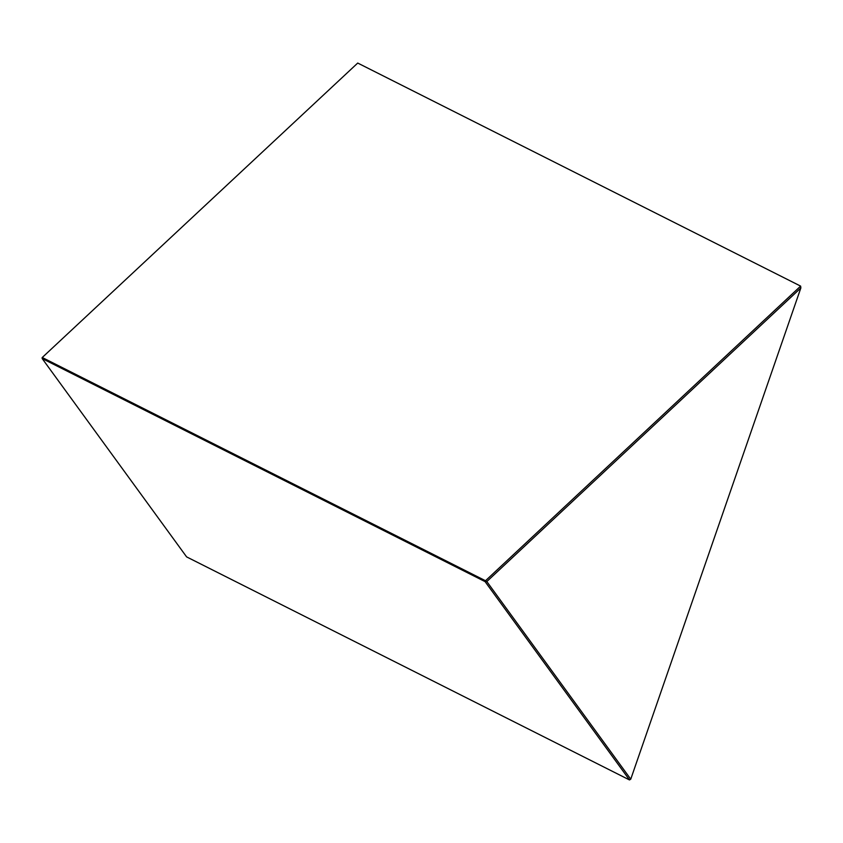 <?xml version="1.0" encoding="UTF-8"?>
<svg xmlns="http://www.w3.org/2000/svg" width="843" height="843" viewBox="0 0 843 843"><rect width="100%" height="100%" fill="white"/><g stroke="black" fill="none" stroke-linecap="round" stroke-linejoin="round"><path stroke-width="1.26" d="M42.15 357.601L42.182 358.56L186.609 556.886L629.5 779.944L485.083 581.617L42.182 358.56L42.603 357.685L485.505 580.743L800.629 286.114L357.727 63.056L42.15 357.601L357.727 63.056M486.822 581.554L630.743 779.185L800.85 287.948L486.822 581.554L485.505 580.743L485.083 581.617L486.822 581.554M630.048 779.617L630.743 779.185L630.048 779.617M800.85 287.948L800.629 286.114L800.85 287.948"/></g></svg>
